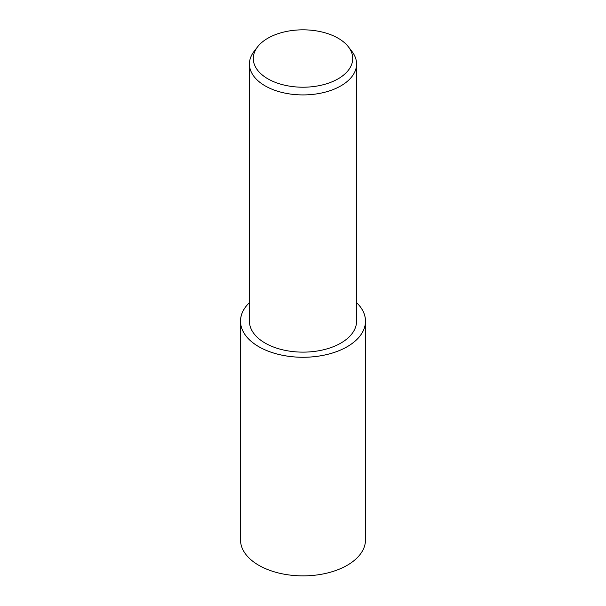 <?xml version="1.0" encoding="UTF-8"?>
<svg xmlns="http://www.w3.org/2000/svg" width="606" height="606" viewBox="0 0 606 606"><rect width="100%" height="100%" fill="white"/><g stroke="black" fill="none" stroke-linecap="round" stroke-linejoin="round"><path stroke-width="0.91" d="M356.57 302.614A62.501 36.087 180 0 1 365.501 321.195A62.501 36.087 180 0 1 347.193 346.715A62.501 36.087 180 0 1 279.086 354.533A62.501 36.087 180 0 1 240.499 321.195A62.501 36.087 180 0 1 249.43 302.614M365.501 321.195L365.501 539.787A62.501 36.087 180 0 1 347.193 565.307A62.501 36.087 180 0 1 279.086 573.125A62.501 36.087 180 0 1 240.499 539.787L240.499 321.195M348.374 46.806L351.904 51.366A53.57 30.929 180 0 1 356.57 63.986A53.57 30.929 180 0 1 340.883 85.863A53.57 30.929 180 0 1 282.502 92.566A53.57 30.929 180 0 1 249.43 63.986A53.57 30.929 180 0 1 254.096 51.366L257.626 46.806A49.707 28.694 180 0 1 267.852 38.231A49.707 28.694 180 0 1 348.374 46.806A49.707 28.694 180 0 1 338.148 78.81A49.707 28.694 180 0 1 274.813 82.158A49.707 28.694 180 0 1 257.626 46.806M356.57 63.986L356.57 321.195A53.57 30.929 180 0 1 340.883 343.072A53.57 30.929 180 0 1 282.502 349.776A53.57 30.929 180 0 1 249.43 321.195L249.43 63.986M356.57 302.644A62.471 36.065 180 0 1 347.177 346.7A62.471 36.065 180 0 1 264.557 349.624A62.471 36.065 180 0 1 249.43 302.644"/></g></svg>
